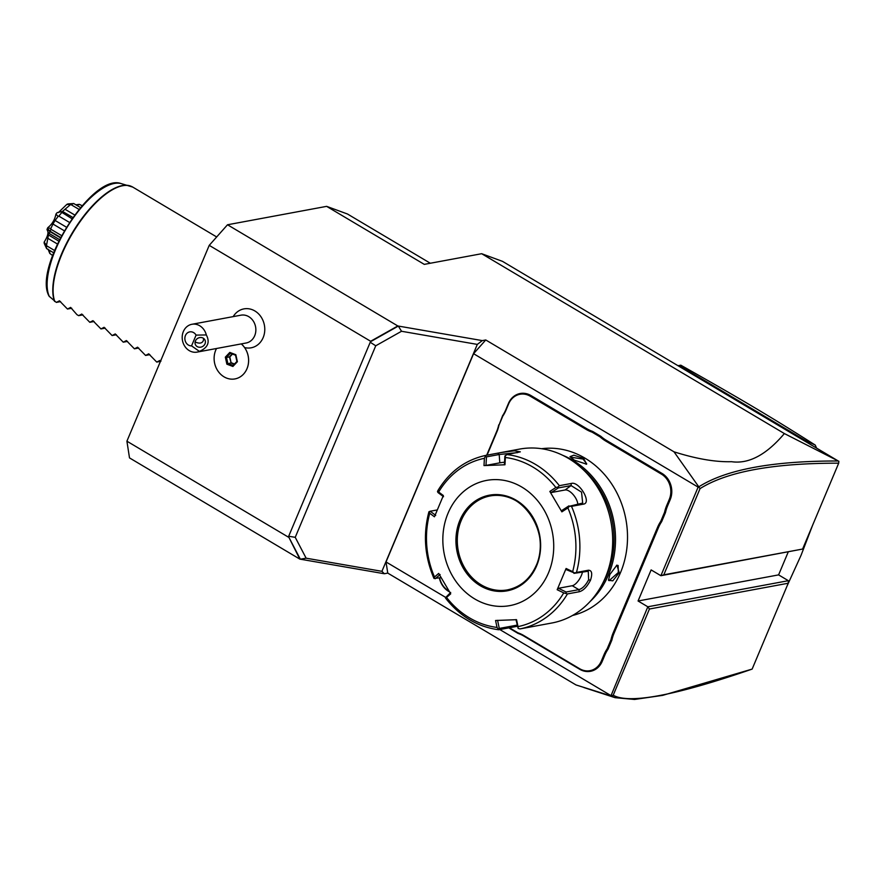 <?xml version="1.0" encoding="UTF-8"?>
<svg xmlns="http://www.w3.org/2000/svg" width="883" height="883" viewBox="0 0 883 883"><rect width="100%" height="100%" fill="white"/><g stroke="black" fill="none" stroke-linecap="round" stroke-linejoin="round"><path stroke-width="1.32" d="M674.005 451.82C696.257 458.862 715.44 462.151 731.554 461.699C748.806 464.171 766.411 454.789 784.369 433.564L838.243 460.992C772.625 460.882 726.146 469.491 698.795 486.842L674.005 451.82L485.76 339.966L482.317 340.606L477.306 344.403L381.92 571.323L384.315 573.74L299.823 559.105L129.503 457.902L126.909 441.191L209.227 245.353L227.505 224.768L326.633 206.357L347.472 214.006L430.341 263.244M384.315 573.74L387.758 573.1L386.026 561.952L473.575 353.697L485.76 339.966M788.188 552.063L778.596 574.888L788.353 580.694L788.232 583.233L649.435 609.016L647.824 606.787L610.915 695.903L576.003 684.943L387.758 573.1M610.937 695.87L613.199 695.23C629.16 704.259 675.473 695.55 752.139 669.093L662.658 695.374L634.48 699.457L615.054 697.669L610.915 695.903M838.243 460.992L502.504 261.357L481.665 253.708L424.27 264.37L326.633 206.357M784.369 433.564L481.665 253.708M227.505 224.768L397.825 325.97L482.317 340.606M473.575 353.697L698.133 487.118L698.795 486.842M838.85 461.246L838.695 463.178C773.32 463.111 727.106 471.588 700.053 488.608L663.806 574.822L802.603 549.049L660.892 575.705L651.124 569.91L638.067 600.992L778.596 574.888M698.762 486.919L700.053 488.608M610.583 695.385L499.789 629.546M445.573 597.338L386.026 561.952M698.133 487.118L660.892 575.705L663.806 574.822M788.353 580.694L647.824 606.787L638.067 600.992M518.012 633.387L517.868 632.791A37.141 32.163 79.5 0 1 523.818 635.55L523.906 636.113A36.435 31.556 -100.5 0 0 518.012 633.387L509.811 628.508A36.435 31.556 -100.5 0 0 509.038 627.835M523.906 636.113L579.723 669.281A19.459 16.843 79.5 0 0 602.25 661.29L604.877 655.043A36.435 31.556 -100.5 0 1 608.078 649.104L611.919 639.965L610.992 639.756A37.141 32.163 79.5 0 1 613.089 633.089L657.548 527.339A37.141 32.163 79.5 0 1 660.771 521.323L664.557 512.306A37.141 32.163 79.5 0 1 666.665 505.639L669.292 499.392A18.753 16.236 -100.5 0 0 661.433 474.127L605.617 440.97A37.141 32.163 79.5 0 1 600.186 436.964L592.096 432.151A37.141 32.163 79.5 0 1 586.146 429.392L530.33 396.235A18.753 16.236 -100.5 0 0 508.619 403.917L505.992 410.165A37.141 32.163 79.5 0 1 502.769 416.18L498.983 425.198A37.141 32.163 79.5 0 1 496.875 431.864L487.085 455.142M613.089 633.089L614.005 633.354A36.435 31.556 -100.5 0 0 611.919 639.965M614.005 633.354L658.453 527.604A36.435 31.556 -100.5 0 1 661.654 521.654L665.495 512.515L664.557 512.306M666.665 505.639L667.57 505.904A36.435 31.556 -100.5 0 0 665.495 512.515M667.57 505.904L670.197 499.657A19.459 16.843 79.5 0 0 662.04 473.443L606.224 440.275A36.435 31.556 -100.5 0 1 600.848 436.312L592.648 431.434L592.096 432.151M586.146 429.392L586.754 428.708A36.435 31.556 -100.5 0 0 592.648 431.434M586.754 428.708L530.937 395.54A19.459 16.843 79.5 0 0 508.409 403.52L505.782 409.778A36.435 31.556 -100.5 0 1 502.582 415.716L498.983 425.198M496.875 431.864L496.665 431.467A36.435 31.556 -100.5 0 0 498.74 424.855M496.665 431.467L486.676 455.22M439.613 577.912A18.753 16.236 -100.5 0 0 448.531 590.815L448.619 591.378A19.459 16.843 79.5 0 1 439.359 577.957M448.619 591.378L449.535 591.919M299.823 559.105L288.531 536.61L300.33 559.193L306.136 558.188L381.92 571.323M288.531 536.61L370.65 341.268L397.825 325.97M306.136 558.188L295.231 537.328L289.116 536.312M126.909 441.191L288.322 537.096M209.227 245.353L370.65 341.268M244.591 347.56A19.79 17.141 -100.5 0 0 263.984 335.231A19.79 17.141 -100.5 0 0 254.856 310.948A19.79 17.141 -100.5 0 0 233.565 316.015A21.225 21.225 0 0 0 233.178 316.622M370.441 341.765L398.332 326.059L401.522 331.268L375.75 345.783L370.595 342.494M401.522 331.268L477.306 344.403M295.231 537.328L375.75 345.783M216.523 348.498A19.812 17.152 -100.5 0 0 217.35 370.098A19.812 17.152 -100.5 0 0 234.977 378.917A19.812 17.152 -100.5 0 0 234.988 378.906A19.812 17.152 -100.5 0 0 247.891 366.092A19.812 17.152 -100.5 0 0 243.708 346.39A19.812 17.152 79.5 0 0 241.291 343.895M234.988 378.906L234.977 378.917A19.812 17.152 -100.5 0 0 248.255 364.359A19.812 17.152 -100.5 0 0 241.269 343.906M191.92 324.282L240.96 315.176A14.15 12.252 79.5 0 1 248.763 316.655A14.15 12.252 -100.5 0 1 255.783 331.401A14.15 12.252 -100.5 0 1 246.125 343.001L197.086 352.107A14.15 12.252 79.5 0 1 189.271 350.628A14.15 12.252 79.5 0 1 182.262 335.882A14.15 12.252 79.5 0 1 191.92 324.282A14.15 12.252 79.5 0 1 199.735 325.761A14.15 12.252 79.5 0 1 206.324 334.944C210.176 342.24 207.88 347.725 199.415 351.39A14.15 12.252 79.5 0 1 197.086 352.107M235.827 354.701L237.384 361.721L235.827 354.701L229.801 352.416L230.397 353.244L229.801 352.416L225.331 357.151L226.489 357.372L227.836 363.487L233.068 365.474M225.331 357.151L226.876 364.171L232.902 366.456L236.92 361.445L232.991 365.551M237.384 361.721L232.902 366.456L233.101 365.485M226.876 364.171L230.75 362.946L234.205 364.26M232.516 354.072L229.812 356.931L231.081 362.681L234.481 363.973M232.141 353.928L229.403 356.831L231.081 362.681M229.812 356.931L226.489 357.372L230.375 353.266M199.415 351.39L191.556 345.882L196.081 335.11L206.324 334.944M205.022 343.796A5.309 4.746 -27.9 0 1 200.364 347.218A5.309 4.746 -27.9 0 1 195.529 344.867A5.309 4.746 -27.9 0 1 195.419 340.97A5.309 4.746 -27.9 0 1 200.077 337.549A5.309 4.746 -27.9 0 1 204.911 339.9A5.309 4.746 -27.9 0 1 205.022 343.796M196.081 335.11A7.075 6.126 -100.5 0 0 188.432 332.306A7.075 6.126 -100.5 0 0 185.066 340.297A7.075 6.126 -100.5 0 0 191.556 345.882M195.143 341.831L195.783 342.251C199.679 343.785 202.196 343.244 203.333 340.628L203.653 338.443M649.435 609.016L613.199 695.23M802.603 549.049L838.695 463.178M752.139 669.093L788.232 583.233M509.502 627.747A37.141 32.163 79.5 0 1 509.778 627.99L517.868 632.791M600.848 436.312L600.186 436.964M661.654 521.654L660.771 521.323M608.078 649.104L607.195 648.773L610.992 639.756M523.818 635.55L579.634 668.718A18.753 16.236 -100.5 0 0 601.345 661.025L603.972 654.778A37.141 32.163 79.5 0 1 607.195 648.773M572.526 615.473A84.9 73.521 -100.5 0 0 620.539 572.515A84.9 73.521 -100.5 0 0 612.526 485.253A84.9 73.521 -100.5 0 0 541.555 448.719M589.822 601.798A84.9 73.521 -100.5 0 0 608.542 574.745A84.9 73.521 -100.5 0 0 562.614 455.264M609.844 574.502L616.93 565.142L619.237 572.758L612.769 580.837L608.508 580.274L609.844 574.502M574.259 460.12L570.01 456.666L573.818 455.175L583.652 458.376L586.61 464.182L574.259 460.12M602.438 583.851A83.841 72.605 -100.5 0 0 607.184 574.336A83.841 72.605 -100.5 0 0 580.826 467.482M605.418 577.493A88.432 76.589 -100.5 0 0 595.948 484.877A88.432 76.589 -100.5 0 0 519.524 449.105L501.147 452.526L514.392 450.816L520.33 451.842L506.963 454.568A88.432 76.589 79.5 0 1 559.347 485.683L571.268 483.476C579.093 480.816 592.162 503.012 583.453 504.138L571.522 506.345A88.432 76.589 79.5 0 1 576.467 572.449L588.387 570.23C591.93 570.308 592.614 573.652 590.462 580.274C587.096 586.765 583.398 590.584 579.358 591.72L567.438 593.928A88.432 76.589 79.5 0 1 519.999 628.917L551.82 623.012A88.432 76.589 -100.5 0 0 605.418 577.493M437.747 490.838C449.326 471.677 465.319 459.866 485.749 455.396L501.147 452.526M576.467 572.449L574.502 573.034L572.659 571.654A85.817 74.315 -100.5 0 0 567.89 507.924L569.513 506.235L571.522 506.345M519.999 628.917L518.144 628.442L518.001 626.61A85.817 74.315 -100.5 0 0 563.729 592.879L557.173 589.723L566.102 568.486L566.279 569.645L574.502 573.034M573.961 573.354L588.266 571.235L588.641 579.745C585.716 585.341 582.46 588.641 578.851 589.645L566.124 592.007L558.442 588.288L572.25 585.727A10.607 4.227 -59.3 0 0 582.526 571.765M517.394 626.279L498.796 629.734L498.332 629.215L498.796 629.734M429.293 511.853L429.745 513.266A85.817 74.315 -100.5 0 0 434.502 577.007L434.237 577.957M435.694 515.363L430.198 511.246L429.039 511.676M430.198 511.246L437.217 509.944M443.542 496.71L438.034 492.593L437.482 491.61L438.321 490.374M559.347 485.683L558.144 486.941L555.86 487.504A85.817 74.315 -100.5 0 0 505.363 457.504L504.966 464.778L483.994 465.584L485.992 465.407L486.456 456.875L485.407 456.268L485.76 455.385L484.403 458.31A85.817 74.315 -100.5 0 0 438.663 492.041L437.482 491.61M486.456 456.875L499.182 454.513L517.747 452.571M504.966 464.778L504.403 464.69L504.877 456.169L506.963 454.568M505.363 457.504L505.219 455.496M567.89 507.924L561.875 511.853L549.833 491.434L551.279 492.537L558.343 487.935L558.144 486.941M558.343 487.935L571.069 485.573L581.544 492.14L582.681 503.056L569.513 506.235M561.875 511.853L561.853 510.484L568.917 505.871M549.833 491.434L555.86 487.504M483.994 465.584L484.403 458.31M438.663 492.041L443.365 495.551L434.436 516.787L429.745 513.266M548.498 572.835A63.675 55.143 -100.5 0 0 521.798 487.052A63.675 55.143 -100.5 0 0 448.067 513.166A63.675 55.143 -100.5 0 0 474.767 598.961A63.675 55.143 -100.5 0 0 548.498 572.835M566.102 568.486L572.659 571.654M563.729 592.879L567.438 593.928M557.173 589.723L558.442 588.288M566.124 592.007L566.069 593.1M515.981 619.601L518.144 628.442M517.151 625.12L499.281 628.431L498.332 629.215L497.041 627.427L495.573 620.495L516.544 619.689L518.001 626.61M446.412 598.619L445.407 597.769L446.544 597.427A85.817 74.315 -100.5 0 0 497.041 627.427M450.694 592.46L445.407 597.769M441.07 577.648L434.039 578.475M434.502 577.007L438.674 573.42L450.705 593.84L446.544 597.427M435.242 578.729L440.12 574.524M490.076 495.959A47.759 41.358 -100.5 0 0 461.224 520.517A47.759 41.358 -100.5 0 0 458.056 549.502A47.759 41.358 -100.5 0 0 458.398 551.389A47.759 41.358 -100.5 0 0 507.515 589.866M458.42 551.467A56.247 48.708 79.5 0 1 458.034 549.414M499.281 628.431L497.571 620.319M485.992 465.407L499.811 462.835A10.607 0.662 175.7 0 1 504.546 462.206M551.279 492.537L565.098 489.977A10.607 4.89 -126.4 0 1 573.001 494.414A10.607 4.89 -126.4 0 1 577.802 504.226M616.522 565.341L618.122 565.462L618.332 572.482L609.082 580.672L608.475 579.8M570.33 457.14L583.034 459.061L586.676 463.685L586.113 464.27M812.548 525.385L801.058 555.308L787.217 585.661M804.435 440.76L805.517 440.551L815.23 445.065A141.501 122.538 79.5 0 1 816.488 447.913M678.321 365.816L679.402 365.617L805.517 440.551M678.1 365.694L680.462 365.253A141.501 122.538 79.5 0 1 680.804 365.187L679.402 365.617M680.804 365.187C741.654 399.535 770.384 416.599 815.23 445.065M59.503 300.783L56.313 302.405L49.15 296.246C32.417 268.101 92.262 172.891 120.993 183.543A68.256 27.185 120.7 0 0 68.245 225.43A68.256 27.185 120.7 0 0 49.404 296.622M70.662 307.416L67.472 309.039L59.415 300.794M81.821 314.05L78.631 315.661L76.964 314.679L70.574 307.416M92.98 320.672L89.79 322.295L81.733 314.05M104.128 327.306L100.949 328.929L92.892 320.684M115.287 333.929L112.108 335.551L104.051 327.306M126.446 340.562L123.256 342.185L115.209 333.94M137.605 347.196L134.415 348.818L126.368 340.573M148.763 353.818L145.574 355.441L137.527 347.196M159.922 360.452L156.732 362.074L148.686 353.829M160.949 361.18L159.834 360.463M56.313 302.405L60.596 301.611M75.85 204.801L79.293 204.348L82.152 205.673M79.293 204.348L76.931 205.43M80.519 207.571L73.719 203.531L67.958 203.918A26.026 10.364 -59.3 0 0 66.843 204.403L71.104 204.69L79.006 209.381M73.719 203.531A29.095 11.589 120.7 0 0 71.104 204.69M70.198 204.867L65.033 209.26L74.636 214.955M65.033 209.26L62.494 211.412L72.814 217.45M62.494 211.412L57.141 212.637A26.026 10.364 -59.3 0 0 55.927 214.127L58.123 216.412L58.874 216.136L69.415 222.395M71.931 218.708L61.578 212.185M61.733 212.648A29.095 11.589 120.7 0 0 58.874 216.136M58.123 216.412L55.088 220.463L66.38 227.163M55.088 220.463L52.936 224.028L64.238 230.739M52.936 224.028L50.85 228.509L47.737 227.737C52.119 224.26 54.856 219.724 55.927 214.127M61.545 235.573L50.96 229.293L50.85 228.509M50.96 229.293A29.095 11.589 120.7 0 0 50.099 231.247L60.552 237.45M47.737 227.737A26.026 10.364 -59.3 0 0 47.428 228.476L50.099 231.247M46.998 229.514L48.708 233.587L46.457 245.684A29.095 11.589 120.7 0 0 46.611 248.609L44.216 243.388A26.026 10.364 -59.3 0 1 44.15 242.141C47.991 236.037 48.94 231.832 46.998 229.514A26.026 10.364 -59.3 0 1 47.296 228.785L49.967 231.556L60.397 237.748M49.967 231.556A29.095 11.589 120.7 0 0 49.205 233.487L59.459 239.58M58.72 241.092L48.377 234.889M47.627 238.189L57.351 243.962M46.457 245.684L54.503 250.463M46.611 248.609L53.598 252.759M49.603 250.386L49.779 253.432L48.046 249.116M52.572 255.485L49.779 253.432M58.311 212.604L66.843 204.403M46.181 244.801L44.15 242.141M67.472 309.039L71.755 308.244M78.631 315.661L82.914 314.867M89.79 322.295L94.073 321.5M100.949 328.929L105.232 328.134M112.108 335.551L116.39 334.756M123.256 342.185L127.549 341.39M134.415 348.818L138.708 348.012M145.574 355.441L149.867 354.646M156.732 362.074L160.452 361.379M236.909 361.434L235.529 355.187L230.397 353.244M530.33 396.235L530.937 395.54M605.617 440.97L606.224 440.275M661.433 474.127L662.04 473.443M669.292 499.392L670.197 499.657M657.548 527.339L658.453 527.604M603.972 654.778L604.877 655.043M601.345 661.025L602.25 661.29M579.634 668.718L579.723 669.281M588.387 570.23L586.687 570.992M590.462 580.274L588.641 579.745M579.358 591.72L578.851 589.645L572.25 585.727M497.681 453.178L499.182 454.513L499.811 462.835M571.268 483.476L571.069 485.573L565.098 489.977M583.453 504.138L581.643 503.509M536.643 565.793A48.642 42.119 -100.5 0 0 516.246 500.264A48.642 42.119 -100.5 0 0 459.922 520.219A48.642 42.119 -100.5 0 0 480.319 585.749A48.642 42.119 -100.5 0 0 536.643 565.793M536.378 565.297A47.759 41.358 -100.5 0 0 531.257 515.286A47.759 41.358 -100.5 0 0 489.999 495.97A47.759 41.358 -100.5 0 0 461.058 520.551A47.759 41.358 -100.5 0 0 466.169 570.561A47.759 41.358 -100.5 0 0 507.438 589.877A47.759 41.358 -100.5 0 0 536.378 565.297M619.237 572.758L618.332 572.482M583.652 458.376L583.034 459.061M216.677 236.964L132.748 187.086A70.75 28.179 120.7 0 0 61.821 254.37A70.75 28.179 120.7 0 0 54.823 301.522M54.514 301.302A70.684 28.157 -59.3 0 1 75.563 227.615A70.684 28.157 -59.3 0 1 129.293 185.662A70.684 28.157 -59.3 0 1 131.103 186.28M230.286 353.233L235.54 355.22M583.917 687.548L615.054 697.669M433.895 578.288C424.635 556.445 422.979 534.292 428.917 511.82M498.564 629.745C477.615 626.886 459.988 616.4 445.683 598.277M507.438 589.877C520.595 587.085 530.197 578.906 536.257 565.374C551.798 532.89 521.743 488.067 489.999 495.97M132.748 187.086L120.993 183.543"/></g></svg>
